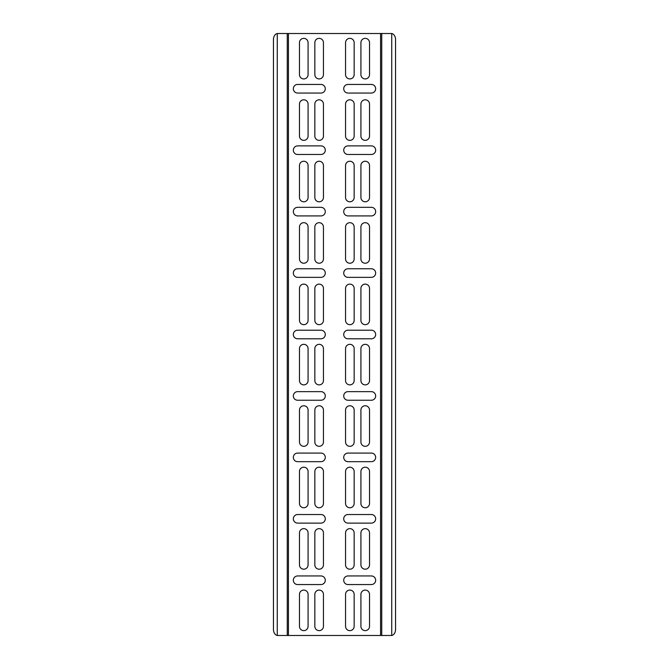 <?xml version="1.0" encoding="UTF-8"?>
<svg xmlns="http://www.w3.org/2000/svg" width="669" height="669" viewBox="0 0 669 669"><rect width="100%" height="100%" fill="white"/><g stroke="black" fill="none" stroke-linecap="round" stroke-linejoin="round"><path stroke-width="1" d="M277.267 635.483A6.146 4.482 90 0 1 273.445 629.404L273.445 39.596A6.146 4.482 90 0 1 277.267 33.517L391.733 33.517A6.146 4.482 -90 0 1 395.555 39.596L395.555 629.404A6.146 4.482 -90 0 1 391.733 635.483L277.267 635.483L277.267 33.517M299.478 136.05L299.478 104.105A4.298 4.298 0 0 1 303.785 99.806A4.298 4.298 0 0 1 308.083 104.105L308.083 136.05A4.298 4.298 0 0 1 303.785 140.356A4.298 4.298 0 0 1 299.478 136.05M323.445 74.61A4.298 4.298 0 0 1 319.138 78.917A4.298 4.298 0 0 1 314.84 74.61L314.84 42.665A4.298 4.298 0 0 1 319.138 38.367A4.298 4.298 0 0 1 323.445 42.665L323.445 74.61M323.445 104.105L323.445 136.05A4.298 4.298 0 0 1 319.138 140.356A4.298 4.298 0 0 1 314.84 136.05L314.84 104.105A4.298 4.298 0 0 1 319.138 99.806A4.298 4.298 0 0 1 323.445 104.105M371.362 84.445A4.298 4.298 0 0 1 375.66 88.743A4.298 4.298 0 0 1 371.362 93.05L348.014 93.05A4.298 4.298 0 0 1 343.715 88.743A4.298 4.298 0 0 1 348.014 84.445L371.362 84.445M360.917 594.39A4.298 4.298 0 0 1 365.215 590.083A4.298 4.298 0 0 1 369.522 594.39L369.522 626.335A4.298 4.298 0 0 1 365.215 630.633A4.298 4.298 0 0 1 360.917 626.335L360.917 594.39M369.522 532.95L369.522 564.895A4.298 4.298 0 0 1 365.215 569.194A4.298 4.298 0 0 1 360.917 564.895L360.917 532.95A4.298 4.298 0 0 1 365.215 528.644A4.298 4.298 0 0 1 369.522 532.95M314.84 532.95A4.298 4.298 0 0 1 319.138 528.644A4.298 4.298 0 0 1 323.445 532.95L323.445 564.895A4.298 4.298 0 0 1 319.138 569.194A4.298 4.298 0 0 1 314.84 564.895L314.84 532.95M369.522 471.511L369.522 503.456A4.298 4.298 0 0 1 365.215 507.754A4.298 4.298 0 0 1 360.917 503.456L360.917 471.511A4.298 4.298 0 0 1 365.215 467.205A4.298 4.298 0 0 1 369.522 471.511M320.986 461.677L297.638 461.677A4.298 4.298 0 0 1 293.34 457.379A4.298 4.298 0 0 1 297.638 453.08L320.986 453.08A4.298 4.298 0 0 1 325.285 457.379A4.298 4.298 0 0 1 320.986 461.677M323.445 197.489A4.298 4.298 0 0 1 319.138 201.795A4.298 4.298 0 0 1 314.84 197.489L314.84 165.544A4.298 4.298 0 0 1 319.138 161.246A4.298 4.298 0 0 1 323.445 165.544L323.445 197.489M360.917 410.072A4.298 4.298 0 0 1 365.215 405.765A4.298 4.298 0 0 1 369.522 410.072L369.522 442.017A4.298 4.298 0 0 1 365.215 446.315A4.298 4.298 0 0 1 360.917 442.017L360.917 410.072M323.445 410.072L323.445 442.017A4.298 4.298 0 0 1 319.138 446.315A4.298 4.298 0 0 1 314.84 442.017L314.84 410.072A4.298 4.298 0 0 1 319.138 405.765A4.298 4.298 0 0 1 323.445 410.072M348.014 268.762L371.362 268.762A4.298 4.298 0 0 1 375.66 273.061A4.298 4.298 0 0 1 371.362 277.359L348.014 277.359A4.298 4.298 0 0 1 343.715 273.061A4.298 4.298 0 0 1 348.014 268.762M360.917 288.423A4.298 4.298 0 0 1 365.215 284.124A4.298 4.298 0 0 1 369.522 288.423L369.522 320.367A4.298 4.298 0 0 1 365.215 324.666A4.298 4.298 0 0 1 360.917 320.367L360.917 288.423M297.638 330.202L320.986 330.202A4.298 4.298 0 0 1 325.285 334.5A4.298 4.298 0 0 1 320.986 338.798L297.638 338.798A4.298 4.298 0 0 1 293.34 334.5A4.298 4.298 0 0 1 297.638 330.202M369.522 348.633L369.522 380.577A4.298 4.298 0 0 1 365.215 384.876A4.298 4.298 0 0 1 360.917 380.577L360.917 348.633A4.298 4.298 0 0 1 365.215 344.334A4.298 4.298 0 0 1 369.522 348.633M314.84 348.633A4.298 4.298 0 0 1 319.138 344.334A4.298 4.298 0 0 1 323.445 348.633L323.445 380.577A4.298 4.298 0 0 1 319.138 384.876A4.298 4.298 0 0 1 314.84 380.577L314.84 348.633M345.555 288.423A4.298 4.298 0 0 1 349.862 284.124A4.298 4.298 0 0 1 354.16 288.423L354.16 320.367A4.298 4.298 0 0 1 349.862 324.666A4.298 4.298 0 0 1 345.555 320.367L345.555 288.423M323.445 226.983L323.445 258.928A4.298 4.298 0 0 1 319.138 263.235A4.298 4.298 0 0 1 314.84 258.928L314.84 226.983A4.298 4.298 0 0 1 319.138 222.685A4.298 4.298 0 0 1 323.445 226.983M369.522 258.928A4.298 4.298 0 0 1 365.215 263.235A4.298 4.298 0 0 1 360.917 258.928L360.917 226.983A4.298 4.298 0 0 1 365.215 222.685A4.298 4.298 0 0 1 369.522 226.983L369.522 258.928M299.478 410.072A4.298 4.298 0 0 1 303.785 405.765A4.298 4.298 0 0 1 308.083 410.072L308.083 442.017A4.298 4.298 0 0 1 303.785 446.315A4.298 4.298 0 0 1 299.478 442.017L299.478 410.072M371.362 207.323A4.298 4.298 0 0 1 375.66 211.621A4.298 4.298 0 0 1 371.362 215.92L348.014 215.92A4.298 4.298 0 0 1 343.715 211.621A4.298 4.298 0 0 1 348.014 207.323L371.362 207.323M354.16 165.544L354.16 197.489A4.298 4.298 0 0 1 349.862 201.795A4.298 4.298 0 0 1 345.555 197.489L345.555 165.544A4.298 4.298 0 0 1 349.862 161.246A4.298 4.298 0 0 1 354.16 165.544M308.083 471.511L308.083 503.456A4.298 4.298 0 0 1 303.785 507.754A4.298 4.298 0 0 1 299.478 503.456L299.478 471.511A4.298 4.298 0 0 1 303.785 467.205A4.298 4.298 0 0 1 308.083 471.511M348.014 575.95L371.362 575.95A4.298 4.298 0 0 1 375.66 580.257A4.298 4.298 0 0 1 371.362 584.555L348.014 584.555A4.298 4.298 0 0 1 343.715 580.257A4.298 4.298 0 0 1 348.014 575.95M297.638 523.116A4.298 4.298 0 0 1 293.34 518.818A4.298 4.298 0 0 1 297.638 514.52L320.986 514.52A4.298 4.298 0 0 1 325.285 518.818A4.298 4.298 0 0 1 320.986 523.116L297.638 523.116M299.478 594.39A4.298 4.298 0 0 1 303.785 590.083A4.298 4.298 0 0 1 308.083 594.39L308.083 626.335A4.298 4.298 0 0 1 303.785 630.633A4.298 4.298 0 0 1 299.478 626.335L299.478 594.39M348.014 154.48A4.298 4.298 0 0 1 343.715 150.182A4.298 4.298 0 0 1 348.014 145.884L371.362 145.884A4.298 4.298 0 0 1 375.66 150.182A4.298 4.298 0 0 1 371.362 154.48L348.014 154.48M320.986 93.05L297.638 93.05A4.298 4.298 0 0 1 293.34 88.743A4.298 4.298 0 0 1 297.638 84.445L320.986 84.445A4.298 4.298 0 0 1 325.285 88.743A4.298 4.298 0 0 1 320.986 93.05M297.638 154.48A4.298 4.298 0 0 1 293.34 150.182A4.298 4.298 0 0 1 297.638 145.884L320.986 145.884A4.298 4.298 0 0 1 325.285 150.182A4.298 4.298 0 0 1 320.986 154.48L297.638 154.48M299.478 74.61L299.478 42.665A4.298 4.298 0 0 1 303.785 38.367A4.298 4.298 0 0 1 308.083 42.665L308.083 74.61A4.298 4.298 0 0 1 303.785 78.917A4.298 4.298 0 0 1 299.478 74.61M354.16 136.05A4.298 4.298 0 0 1 349.862 140.356A4.298 4.298 0 0 1 345.555 136.05L345.555 104.105A4.298 4.298 0 0 1 349.862 99.806A4.298 4.298 0 0 1 354.16 104.105L354.16 136.05M369.522 104.105L369.522 136.05A4.298 4.298 0 0 1 365.215 140.356A4.298 4.298 0 0 1 360.917 136.05L360.917 104.105A4.298 4.298 0 0 1 365.215 99.806A4.298 4.298 0 0 1 369.522 104.105M345.555 626.335L345.555 594.39A4.298 4.298 0 0 1 349.862 590.083A4.298 4.298 0 0 1 354.16 594.39L354.16 626.335A4.298 4.298 0 0 1 349.862 630.633A4.298 4.298 0 0 1 345.555 626.335M371.362 523.116L348.014 523.116A4.298 4.298 0 0 1 343.715 518.818A4.298 4.298 0 0 1 348.014 514.52L371.362 514.52A4.298 4.298 0 0 1 375.66 518.818A4.298 4.298 0 0 1 371.362 523.116M308.083 532.95L308.083 564.895A4.298 4.298 0 0 1 303.785 569.194A4.298 4.298 0 0 1 299.478 564.895L299.478 532.95A4.298 4.298 0 0 1 303.785 528.644A4.298 4.298 0 0 1 308.083 532.95M354.16 503.456A4.298 4.298 0 0 1 349.862 507.754A4.298 4.298 0 0 1 345.555 503.456L345.555 471.511A4.298 4.298 0 0 1 349.862 467.205A4.298 4.298 0 0 1 354.16 471.511L354.16 503.456M371.362 453.08A4.298 4.298 0 0 1 375.66 457.379A4.298 4.298 0 0 1 371.362 461.677L348.014 461.677A4.298 4.298 0 0 1 343.715 457.379A4.298 4.298 0 0 1 348.014 453.08L371.362 453.08M299.478 197.489L299.478 165.544A4.298 4.298 0 0 1 303.785 161.246A4.298 4.298 0 0 1 308.083 165.544L308.083 197.489A4.298 4.298 0 0 1 303.785 201.795A4.298 4.298 0 0 1 299.478 197.489M371.362 391.641A4.298 4.298 0 0 1 375.66 395.939A4.298 4.298 0 0 1 371.362 400.238L348.014 400.238A4.298 4.298 0 0 1 343.715 395.939A4.298 4.298 0 0 1 348.014 391.641L371.362 391.641M354.16 442.017A4.298 4.298 0 0 1 349.862 446.315A4.298 4.298 0 0 1 345.555 442.017L345.555 410.072A4.298 4.298 0 0 1 349.862 405.765A4.298 4.298 0 0 1 354.16 410.072L354.16 442.017M354.16 258.928A4.298 4.298 0 0 1 349.862 263.235A4.298 4.298 0 0 1 345.555 258.928L345.555 226.983A4.298 4.298 0 0 1 349.862 222.685A4.298 4.298 0 0 1 354.16 226.983L354.16 258.928M348.014 330.202L371.362 330.202A4.298 4.298 0 0 1 375.66 334.5A4.298 4.298 0 0 1 371.362 338.798L348.014 338.798A4.298 4.298 0 0 1 343.715 334.5A4.298 4.298 0 0 1 348.014 330.202M354.16 348.633L354.16 380.577A4.298 4.298 0 0 1 349.862 384.876A4.298 4.298 0 0 1 345.555 380.577L345.555 348.633A4.298 4.298 0 0 1 349.862 344.334A4.298 4.298 0 0 1 354.16 348.633M299.478 348.633A4.298 4.298 0 0 1 303.785 344.334A4.298 4.298 0 0 1 308.083 348.633L308.083 380.577A4.298 4.298 0 0 1 303.785 384.876A4.298 4.298 0 0 1 299.478 380.577L299.478 348.633M323.445 320.367A4.298 4.298 0 0 1 319.138 324.666A4.298 4.298 0 0 1 314.84 320.367L314.84 288.423A4.298 4.298 0 0 1 319.138 284.124A4.298 4.298 0 0 1 323.445 288.423L323.445 320.367M308.083 288.423L308.083 320.367A4.298 4.298 0 0 1 303.785 324.666A4.298 4.298 0 0 1 299.478 320.367L299.478 288.423A4.298 4.298 0 0 1 303.785 284.124A4.298 4.298 0 0 1 308.083 288.423M299.478 226.983A4.298 4.298 0 0 1 303.785 222.685A4.298 4.298 0 0 1 308.083 226.983L308.083 258.928A4.298 4.298 0 0 1 303.785 263.235A4.298 4.298 0 0 1 299.478 258.928L299.478 226.983M320.986 277.359L297.638 277.359A4.298 4.298 0 0 1 293.34 273.061A4.298 4.298 0 0 1 297.638 268.762L320.986 268.762A4.298 4.298 0 0 1 325.285 273.061A4.298 4.298 0 0 1 320.986 277.359M297.638 400.238A4.298 4.298 0 0 1 293.34 395.939A4.298 4.298 0 0 1 297.638 391.641L320.986 391.641A4.298 4.298 0 0 1 325.285 395.939A4.298 4.298 0 0 1 320.986 400.238L297.638 400.238M320.986 215.92L297.638 215.92A4.298 4.298 0 0 1 293.34 211.621A4.298 4.298 0 0 1 297.638 207.323L320.986 207.323A4.298 4.298 0 0 1 325.285 211.621A4.298 4.298 0 0 1 320.986 215.92M369.522 197.489A4.298 4.298 0 0 1 365.215 201.795A4.298 4.298 0 0 1 360.917 197.489L360.917 165.544A4.298 4.298 0 0 1 365.215 161.246A4.298 4.298 0 0 1 369.522 165.544L369.522 197.489M314.84 471.511A4.298 4.298 0 0 1 319.138 467.205A4.298 4.298 0 0 1 323.445 471.511L323.445 503.456A4.298 4.298 0 0 1 319.138 507.754A4.298 4.298 0 0 1 314.84 503.456L314.84 471.511M297.638 584.555A4.298 4.298 0 0 1 293.34 580.257A4.298 4.298 0 0 1 297.638 575.95L320.986 575.95A4.298 4.298 0 0 1 325.285 580.257A4.298 4.298 0 0 1 320.986 584.555L297.638 584.555M354.16 564.895A4.298 4.298 0 0 1 349.862 569.194A4.298 4.298 0 0 1 345.555 564.895L345.555 532.95A4.298 4.298 0 0 1 349.862 528.644A4.298 4.298 0 0 1 354.16 532.95L354.16 564.895M323.445 594.39L323.445 626.335A4.298 4.298 0 0 1 319.138 630.633A4.298 4.298 0 0 1 314.84 626.335L314.84 594.39A4.298 4.298 0 0 1 319.138 590.083A4.298 4.298 0 0 1 323.445 594.39M369.522 42.665L369.522 74.61A4.298 4.298 0 0 1 365.215 78.917A4.298 4.298 0 0 1 360.917 74.61L360.917 42.665A4.298 4.298 0 0 1 365.215 38.367A4.298 4.298 0 0 1 369.522 42.665M354.16 74.61A4.298 4.298 0 0 1 349.862 78.917A4.298 4.298 0 0 1 345.555 74.61L345.555 42.665A4.298 4.298 0 0 1 349.862 38.367A4.298 4.298 0 0 1 354.16 42.665L354.16 74.61M381.74 33.45L381.74 635.55M391.733 33.517L391.733 635.483M380.577 33.45L380.577 635.55M287.26 33.45L287.26 635.55M288.423 33.45L288.423 635.55"/></g></svg>
